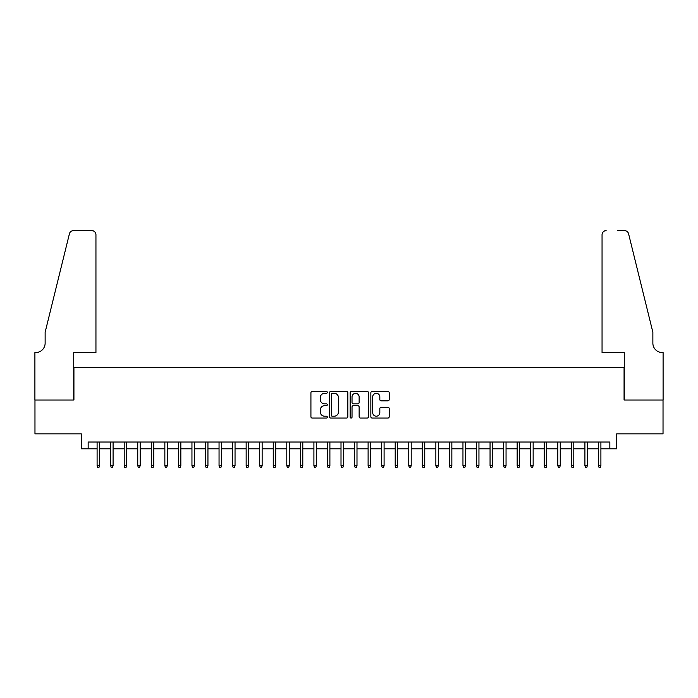 <?xml version="1.0" encoding="UTF-8"?>
<svg xmlns="http://www.w3.org/2000/svg" width="698" height="698" viewBox="0 0 698 698"><rect width="100%" height="100%" fill="white"/><g stroke="black" fill="none" stroke-linecap="round" stroke-linejoin="round"><path stroke-width="1.05" d="M327.318 392.389A0.934 0.934 0 0 0 326.385 391.456L312.259 391.456A1.326 1.326 0 0 0 310.924 392.791L310.924 416.732A1.326 1.326 0 0 0 312.259 418.058L326.385 418.058A0.934 0.934 0 0 0 327.318 417.134A0.934 0.934 0 0 0 326.385 416.2L324.561 416.2A4.258 4.258 0 0 1 320.303 411.942L320.303 409.944A4.258 4.258 0 0 1 324.561 405.695L326.385 405.695A0.934 0.934 0 0 0 327.318 404.761A0.934 0.934 0 0 0 326.385 403.828L324.561 403.828A4.258 4.258 0 0 1 320.303 399.57L320.303 397.581A4.258 4.258 0 0 1 324.561 393.323L326.385 393.323A0.934 0.934 0 0 0 327.318 392.389M387.87 400.835A1.326 1.326 0 0 0 389.205 399.509L389.205 392.791A1.326 1.326 0 0 0 387.87 391.456L372.174 391.456A1.326 1.326 0 0 0 370.847 392.791L370.847 416.732A1.326 1.326 0 0 0 372.174 418.058L387.87 418.058A1.326 1.326 0 0 0 389.205 416.732L389.205 408.618A1.326 1.326 0 0 0 387.87 407.283L381.152 407.283A1.326 1.326 0 0 0 379.825 408.618L379.825 412.64A3.56 3.56 0 0 1 376.266 416.2A3.56 3.56 0 0 1 372.706 412.64L372.706 396.883A3.56 3.56 0 0 1 376.266 393.323A3.56 3.56 0 0 1 379.825 396.883L379.825 399.509A1.326 1.326 0 0 0 381.152 400.835L387.87 400.835M88.157 448.797L88.157 442.026L609.843 442.026L609.843 448.797L616.622 448.797L616.622 433.894L663.03 433.894L663.03 400.015L624.073 400.015L624.073 367.497L73.927 367.497L73.927 400.015L34.97 400.015L34.97 433.894L81.378 433.894L81.378 448.797L97.101 448.797M347.84 392.791A1.326 1.326 0 0 0 346.505 391.456L330.808 391.456A1.326 1.326 0 0 0 329.482 392.791L329.482 416.732A1.326 1.326 0 0 0 330.808 418.058L346.505 418.058A1.326 1.326 0 0 0 347.84 416.732L347.84 392.791M351.495 391.456L367.192 391.456A1.326 1.326 0 0 1 368.518 392.791L368.518 416.732A1.326 1.326 0 0 1 367.192 418.058L360.473 418.058A1.326 1.326 0 0 1 359.138 416.732L359.138 407.021A1.326 1.326 0 0 0 357.812 405.695L353.354 405.695A1.326 1.326 0 0 0 352.028 407.021L352.028 417.134A0.934 0.934 0 0 1 351.094 418.058A0.934 0.934 0 0 1 350.16 417.134L350.16 392.791A1.326 1.326 0 0 1 351.495 391.456M99.535 448.797L110.65 448.797M113.085 448.797L124.2 448.797M126.635 448.797L137.75 448.797M140.185 448.797L151.3 448.797M153.734 448.797L164.85 448.797M167.284 448.797L178.4 448.797M180.834 448.797L191.95 448.797M194.393 448.797L205.5 448.797M207.943 448.797L219.05 448.797M221.493 448.797L232.6 448.797M235.043 448.797L246.15 448.797M248.593 448.797L259.7 448.797M262.143 448.797L273.25 448.797M275.693 448.797L286.799 448.797M289.242 448.797L300.358 448.797M302.792 448.797L313.908 448.797M316.342 448.797L327.458 448.797M329.892 448.797L341.008 448.797M343.442 448.797L354.558 448.797M356.992 448.797L368.108 448.797M370.542 448.797L381.658 448.797M384.092 448.797L395.208 448.797M397.642 448.797L408.758 448.797M411.201 448.797L422.307 448.797M424.75 448.797L435.857 448.797M438.3 448.797L449.407 448.797M451.85 448.797L462.957 448.797M465.4 448.797L476.507 448.797M478.95 448.797L490.057 448.797M492.5 448.797L503.607 448.797M506.05 448.797L517.166 448.797M519.6 448.797L530.716 448.797M533.15 448.797L544.265 448.797M546.7 448.797L557.815 448.797M560.25 448.797L571.365 448.797M573.8 448.797L584.915 448.797M587.35 448.797L598.465 448.797M600.899 448.797L609.843 448.797M332.274 393.323A0.934 0.934 0 0 0 331.341 394.257L331.341 415.266A0.934 0.934 0 0 0 332.274 416.2L334.202 416.2A4.258 4.258 0 0 0 338.46 411.942L338.46 397.581A4.258 4.258 0 0 0 334.202 393.323L332.274 393.323M359.138 396.944A3.56 3.56 0 0 0 355.587 393.384A3.56 3.56 0 0 0 352.028 396.944L352.028 402.502A1.326 1.326 0 0 0 353.354 403.828L357.812 403.828A1.326 1.326 0 0 0 359.138 402.502L359.138 396.944M97.101 465.601L97.641 467.363L98.994 467.363L99.535 465.601L97.101 465.601L97.101 442.026M99.535 465.601L99.535 442.026M95.949 352.595L95.949 234.703A4.066 4.066 0 0 0 91.883 230.637L73.386 230.637A4.066 4.066 0 0 0 69.434 233.725L45.134 332.265L45.134 343.102A9.484 9.484 0 0 1 35.642 352.595L34.9 352.595L34.9 400.015L73.726 400.015L73.726 352.595L95.949 352.595L95.949 234.703C95.687 232.251 94.335 230.898 91.883 230.637L80.636 230.637M69.434 233.725C70.472 231.5 70.472 231.5 69.434 233.725C70.472 231.5 70.472 231.5 69.434 233.725M45.134 343.102A9.484 9.484 0 0 1 35.642 352.595M602.051 352.595L602.051 234.703L602.051 352.595L624.274 352.595L624.274 400.015L663.1 400.015L663.1 352.595L662.358 352.595A9.484 9.484 0 0 1 652.866 343.102A9.484 9.484 0 0 0 662.358 352.595M645.414 302.051L628.566 233.725L652.866 332.265L652.866 343.102M617.364 230.637L624.614 230.637A4.066 4.066 0 0 1 628.566 233.725C627.528 231.5 627.528 231.5 628.566 233.725C627.528 231.5 627.528 231.5 628.566 233.725M606.117 230.637A4.066 4.066 0 0 0 602.051 234.703C602.313 232.251 603.665 230.898 606.117 230.637M110.65 465.601L111.191 467.363L112.544 467.363L113.085 465.601L110.65 465.601L110.65 442.026M113.085 465.601L113.085 442.026M124.2 465.601L124.741 467.363L126.094 467.363L126.635 465.601L124.2 465.601L124.2 442.026M126.635 465.601L126.635 442.026M137.75 465.601L138.291 467.363L139.644 467.363L140.185 465.601L137.75 465.601L137.75 442.026M140.185 465.601L140.185 442.026M151.3 465.601L151.841 467.363L153.194 467.363L153.734 465.601L151.3 465.601L151.3 442.026M153.734 465.601L153.734 442.026M164.85 465.601L165.391 467.363L166.743 467.363L167.284 465.601L164.85 465.601L164.85 442.026M167.284 465.601L167.284 442.026M178.4 465.601L178.941 467.363L180.293 467.363L180.834 465.601L178.4 465.601L178.4 442.026M180.834 465.601L180.834 442.026M191.95 465.601L192.491 467.363L193.843 467.363L194.393 465.601L191.95 465.601L191.95 442.026M194.393 465.601L194.393 442.026M205.5 465.601L206.041 467.363L207.393 467.363L207.943 465.601L205.5 465.601L205.5 442.026M207.943 465.601L207.943 442.026M219.05 465.601L219.591 467.363L220.952 467.363L221.493 465.601L219.05 465.601L219.05 442.026M221.493 465.601L221.493 442.026M232.6 465.601L233.141 467.363L234.502 467.363L235.043 465.601L232.6 465.601L232.6 442.026M235.043 465.601L235.043 442.026M246.15 465.601L246.691 467.363L248.052 467.363L248.593 465.601L246.15 465.601L246.15 442.026M248.593 465.601L248.593 442.026M259.7 465.601L260.241 467.363L261.602 467.363L262.143 465.601L259.7 465.601L259.7 442.026M262.143 465.601L262.143 442.026M273.25 465.601L273.799 467.363L275.152 467.363L275.693 465.601L273.25 465.601L273.25 442.026M275.693 465.601L275.693 442.026M286.799 465.601L287.349 467.363L288.702 467.363L289.242 465.601L286.799 465.601L286.799 442.026M289.242 465.601L289.242 442.026M300.358 465.601L300.899 467.363L302.251 467.363L302.792 465.601L300.358 465.601L300.358 442.026M302.792 465.601L302.792 442.026M313.908 465.601L314.449 467.363L315.801 467.363L316.342 465.601L313.908 465.601L313.908 442.026M316.342 465.601L316.342 442.026M327.458 465.601L327.999 467.363L329.351 467.363L329.892 465.601L327.458 465.601L327.458 442.026M329.892 465.601L329.892 442.026M341.008 465.601L341.549 467.363L342.901 467.363L343.442 465.601L341.008 465.601L341.008 442.026M343.442 465.601L343.442 442.026M354.558 465.601L355.099 467.363L356.451 467.363L356.992 465.601L354.558 465.601L354.558 442.026M356.992 465.601L356.992 442.026M368.108 465.601L368.649 467.363L370.001 467.363L370.542 465.601L368.108 465.601L368.108 442.026M370.542 465.601L370.542 442.026M381.658 465.601L382.199 467.363L383.551 467.363L384.092 465.601L381.658 465.601L381.658 442.026M384.092 465.601L384.092 442.026M395.208 465.601L395.749 467.363L397.101 467.363L397.642 465.601L395.208 465.601L395.208 442.026M397.642 465.601L397.642 442.026M408.758 465.601L409.298 467.363L410.651 467.363L411.201 465.601L408.758 465.601L408.758 442.026M411.201 465.601L411.201 442.026M422.307 465.601L422.848 467.363L424.201 467.363L424.75 465.601L422.307 465.601L422.307 442.026M424.75 465.601L424.75 442.026M435.857 465.601L436.398 467.363L437.759 467.363L438.3 465.601L435.857 465.601L435.857 442.026M438.3 465.601L438.3 442.026M449.407 465.601L449.948 467.363L451.309 467.363L451.85 465.601L449.407 465.601L449.407 442.026M451.85 465.601L451.85 442.026M462.957 465.601L463.498 467.363L464.859 467.363L465.4 465.601L462.957 465.601L462.957 442.026M465.4 465.601L465.4 442.026M476.507 465.601L477.048 467.363L478.409 467.363L478.95 465.601L476.507 465.601L476.507 442.026M478.95 465.601L478.95 442.026M490.057 465.601L490.607 467.363L491.959 467.363L492.5 465.601L490.057 465.601L490.057 442.026M492.5 465.601L492.5 442.026M503.607 465.601L504.157 467.363L505.509 467.363L506.05 465.601L503.607 465.601L503.607 442.026M506.05 465.601L506.05 442.026M517.166 465.601L517.707 467.363L519.059 467.363L519.6 465.601L517.166 465.601L517.166 442.026M519.6 465.601L519.6 442.026M530.716 465.601L531.257 467.363L532.609 467.363L533.15 465.601L530.716 465.601L530.716 442.026M533.15 465.601L533.15 442.026M544.265 465.601L544.806 467.363L546.159 467.363L546.7 465.601L544.265 465.601L544.265 442.026M546.7 465.601L546.7 442.026M557.815 465.601L558.356 467.363L559.709 467.363L560.25 465.601L557.815 465.601L557.815 442.026M560.25 465.601L560.25 442.026M571.365 465.601L571.906 467.363L573.259 467.363L573.8 465.601L571.365 465.601L571.365 442.026M573.8 465.601L573.8 442.026M584.915 465.601L585.456 467.363L586.809 467.363L587.35 465.601L584.915 465.601L584.915 442.026M587.35 465.601L587.35 442.026M598.465 465.601L599.006 467.363L600.359 467.363L600.899 465.601L598.465 465.601L598.465 442.026M600.899 465.601L600.899 442.026"/></g></svg>
